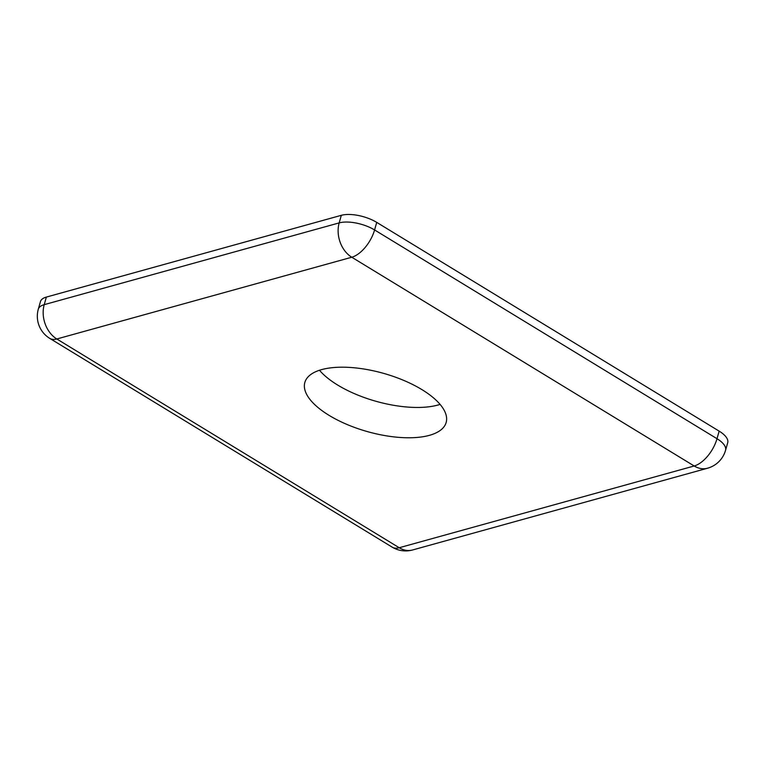 <?xml version="1.0" encoding="UTF-8"?>
<svg xmlns="http://www.w3.org/2000/svg" width="766" height="766" viewBox="0 0 766 766"><rect width="100%" height="100%" fill="white"/><g stroke="black" fill="none" stroke-linecap="round" stroke-linejoin="round"><path stroke-width="1.15" d="M38.3 309.196L40.445 301.613A25.92 10.667 15.8 0 1 46.362 297.074L44.217 304.657A25.92 10.667 -164.2 0 0 38.3 309.196A25.92 25.92 0 0 0 49.752 338.38L392.163 547.135A25.92 25.92 0 0 0 412.577 549.978L707.535 468.227A25.92 25.92 0 0 0 725.555 450.312A25.92 10.667 -164.2 0 0 717.005 438.707L374.584 229.953A25.92 10.667 -164.2 0 0 339.175 222.896L44.217 304.657A25.92 19.562 -105.5 0 0 56.808 338.984A25.92 13.242 121.4 0 1 49.752 338.38M725.555 450.312L727.7 442.738A25.92 10.667 15.8 0 0 719.15 431.134L376.728 222.379A25.92 10.667 15.8 0 0 341.32 215.323L46.362 297.074M440.096 404.391A73.44 30.219 15.8 0 1 337.643 385.039A73.44 30.219 15.8 0 1 319.479 370.265M421.922 389.616A73.44 30.219 -164.2 0 0 349.65 367.421A73.44 30.219 -164.2 0 0 304.839 382.483A73.44 30.219 -164.2 0 0 367.268 431.564A73.44 30.219 -164.2 0 0 446.157 422.478A73.44 30.219 -164.2 0 0 421.922 389.616M412.577 549.978A25.92 19.562 74.5 0 1 399.22 547.738L694.188 465.987L351.766 257.232L56.808 338.984L399.22 547.738A25.92 13.242 121.4 0 1 392.163 547.135M719.15 431.134L717.005 438.707A25.92 13.242 -58.6 0 1 694.188 465.987A25.92 19.562 74.5 0 0 707.535 468.227M376.728 222.379L374.584 229.953A25.92 13.242 -58.6 0 1 351.766 257.232A25.92 19.562 -105.5 0 1 339.175 222.896L341.32 215.323"/></g></svg>
